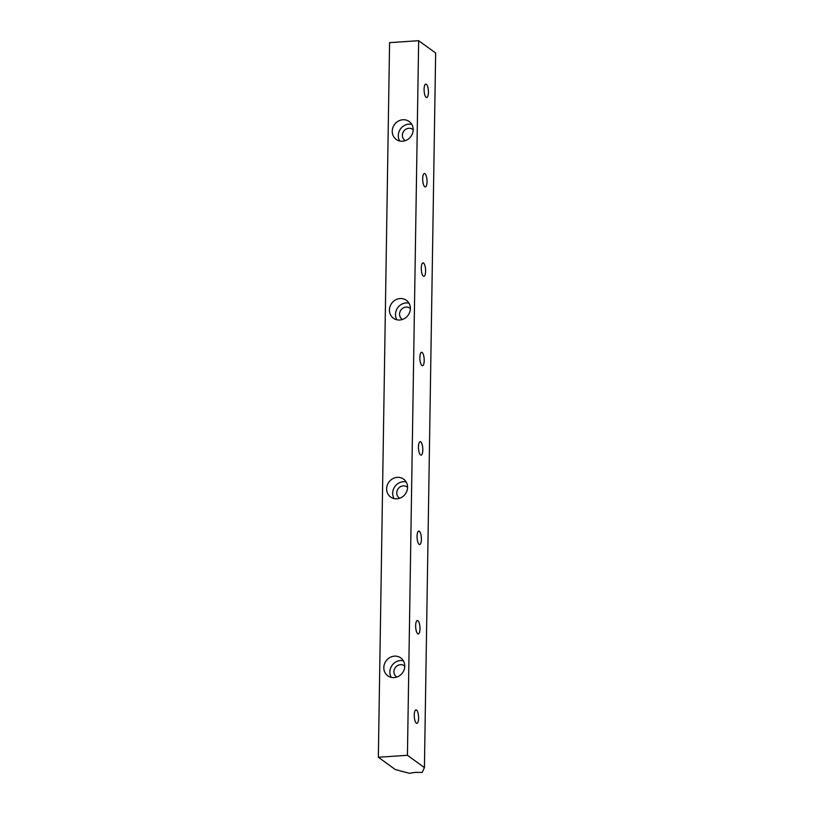 <?xml version="1.0" encoding="UTF-8"?>
<svg xmlns="http://www.w3.org/2000/svg" width="814" height="814" viewBox="0 0 814 814"><rect width="100%" height="100%" fill="white"/><g stroke="black" fill="none" stroke-linecap="round" stroke-linejoin="round"><path stroke-width="1.22" d="M378.347 757.254L407.427 755.3L418.65 40.7L389.58 42.643L378.347 757.254L389.58 42.643L418.65 40.7L407.427 755.3L424.42 767.602L435.653 53.002L418.65 40.7L435.653 53.002L424.42 767.602L422.212 772.445L415.13 772.374L409.422 773.3L395.35 769.556L378.347 757.254L395.35 769.556L409.422 773.3L415.13 772.374L422.212 772.445L424.42 767.602L407.427 755.3L378.347 757.254M410.378 308.577A11.05 10.144 125.9 0 1 394.536 318.915A11.05 10.144 125.9 0 1 394.821 300.335A11.05 10.144 125.9 0 1 410.378 308.577A6.756 6.197 -54.1 0 0 409.91 308.18A6.756 6.197 -54.1 0 0 400.936 310.012A6.756 6.197 -54.1 0 0 401.994 319.129A6.756 6.197 -54.1 0 0 402.492 319.444A6.756 6.197 125.9 0 1 400.936 310.012A6.756 6.197 125.9 0 1 410.378 308.547A11.05 10.144 -54.1 0 0 406.389 300.325A11.05 10.144 -54.1 0 0 391.687 303.327A11.05 10.144 -54.1 0 0 393.427 318.233A11.05 10.144 -54.1 0 0 404.405 318.579A11.05 10.144 -54.1 0 0 410.378 308.577M404.762 666.178A11.05 10.144 125.9 0 1 388.909 676.515A11.05 10.144 125.9 0 1 389.204 657.936A11.05 10.144 125.9 0 1 404.762 666.178A6.756 6.197 -54.1 0 0 404.293 665.781A6.756 6.197 -54.1 0 0 395.309 667.612A6.756 6.197 -54.1 0 0 396.377 676.719A6.756 6.197 -54.1 0 0 396.876 677.044A6.756 6.197 125.9 0 1 395.309 667.612A6.756 6.197 125.9 0 1 404.762 666.147A11.05 10.144 -54.1 0 0 400.773 657.926A11.05 10.144 -54.1 0 0 386.07 660.927A11.05 10.144 -54.1 0 0 387.81 675.834A11.05 10.144 -54.1 0 0 398.779 676.18A11.05 10.144 -54.1 0 0 404.762 666.178M407.57 487.372A11.05 10.144 125.9 0 1 391.717 497.72A11.05 10.144 125.9 0 1 392.012 479.141A11.05 10.144 125.9 0 1 407.57 487.372A11.05 10.144 -54.1 0 0 403.581 479.12A11.05 10.144 -54.1 0 0 388.878 482.132A11.05 10.144 -54.1 0 0 390.618 497.028A11.05 10.144 -54.1 0 0 401.597 497.385A11.05 10.144 -54.1 0 0 407.57 487.372M413.186 129.772A11.05 10.144 125.9 0 1 397.344 140.12A11.05 10.144 125.9 0 1 397.629 121.54A11.05 10.144 125.9 0 1 413.186 129.772A11.05 10.144 -54.1 0 0 409.198 121.52A11.05 10.144 -54.1 0 0 394.495 124.532A11.05 10.144 -54.1 0 0 396.235 139.428A11.05 10.144 -54.1 0 0 407.214 139.784A11.05 10.144 -54.1 0 0 413.186 129.772M424.949 173.657A6.756 2.137 -93.8 0 1 426.678 184.849A6.756 2.137 -93.8 0 1 422.914 182.122A6.756 2.137 -93.8 0 1 424.949 173.657A6.756 2.137 86.2 0 0 424.399 173.463A6.756 2.137 86.2 0 0 422.72 180.352A6.756 2.137 86.2 0 0 425.295 186.945A6.756 2.137 86.2 0 0 427.014 180.932A6.756 2.137 86.2 0 0 424.949 173.657L423.87 173.728L424.949 173.657M422.14 352.452A6.756 2.137 -93.8 0 1 423.87 363.644A6.756 2.137 -93.8 0 1 420.105 360.928A6.756 2.137 -93.8 0 1 422.14 352.452A6.756 2.137 86.2 0 0 421.591 352.269A6.756 2.137 86.2 0 0 419.912 359.147A6.756 2.137 86.2 0 0 422.486 365.751A6.756 2.137 86.2 0 0 424.206 359.727A6.756 2.137 86.2 0 0 422.14 352.452L421.062 352.523L422.14 352.452M419.332 531.247A6.756 2.137 -93.8 0 1 421.062 542.45A6.756 2.137 -93.8 0 1 417.297 539.723A6.756 2.137 -93.8 0 1 419.332 531.247A6.756 2.137 86.2 0 0 418.783 531.064A6.756 2.137 86.2 0 0 417.104 537.952A6.756 2.137 86.2 0 0 419.678 544.546A6.756 2.137 86.2 0 0 421.398 538.532A6.756 2.137 86.2 0 0 419.332 531.247L418.254 531.318L419.332 531.247M416.524 710.052A6.756 2.137 -93.8 0 1 418.254 721.245A6.756 2.137 -93.8 0 1 414.489 718.518A6.756 2.137 -93.8 0 1 416.524 710.052A6.756 2.137 86.2 0 0 415.974 709.869A6.756 2.137 86.2 0 0 414.295 716.747A6.756 2.137 86.2 0 0 416.87 723.351A6.756 2.137 86.2 0 0 418.589 717.327A6.756 2.137 86.2 0 0 416.524 710.052L415.445 710.123L416.524 710.052M417.928 620.655A6.756 2.137 -93.8 0 1 419.658 631.847A6.756 2.137 -93.8 0 1 415.893 629.12A6.756 2.137 -93.8 0 1 417.928 620.655A6.756 2.137 86.2 0 0 417.379 620.461A6.756 2.137 86.2 0 0 415.7 627.35A6.756 2.137 86.2 0 0 418.274 633.943A6.756 2.137 86.2 0 0 419.993 627.93A6.756 2.137 86.2 0 0 417.928 620.655L416.849 620.726L417.928 620.655M420.736 441.849A6.756 2.137 -93.8 0 1 422.466 453.042A6.756 2.137 -93.8 0 1 418.701 450.325A6.756 2.137 -93.8 0 1 420.736 441.849A6.756 2.137 86.2 0 0 420.187 441.666A6.756 2.137 86.2 0 0 418.508 448.545A6.756 2.137 86.2 0 0 421.082 455.148A6.756 2.137 86.2 0 0 422.802 449.125A6.756 2.137 86.2 0 0 420.736 441.849L419.658 441.921L420.736 441.849M423.545 263.054A6.756 2.137 -93.8 0 1 425.274 274.247A6.756 2.137 -93.8 0 1 421.51 271.52A6.756 2.137 -93.8 0 1 423.545 263.054A6.756 2.137 86.2 0 0 422.995 262.871A6.756 2.137 86.2 0 0 421.316 269.749A6.756 2.137 86.2 0 0 423.891 276.343A6.756 2.137 86.2 0 0 425.61 270.329A6.756 2.137 86.2 0 0 423.545 263.054L422.466 263.126L423.545 263.054M426.353 84.249A6.756 2.137 -93.8 0 1 428.083 95.452A6.756 2.137 -93.8 0 1 424.318 92.725A6.756 2.137 -93.8 0 1 426.353 84.249A6.756 2.137 86.2 0 0 425.803 84.066A6.756 2.137 86.2 0 0 424.125 90.954A6.756 2.137 86.2 0 0 426.699 97.548A6.756 2.137 86.2 0 0 428.418 91.524A6.756 2.137 86.2 0 0 426.353 84.249L425.274 84.32L426.353 84.249M403.337 660.734A11.05 10.144 -54.1 0 0 392.114 665.303A11.05 10.144 -54.1 0 0 391.29 677.39A11.05 10.144 125.9 0 1 392.114 665.303A11.05 10.144 125.9 0 1 403.337 660.734M407.57 487.352A6.756 6.197 -54.1 0 0 407.102 486.976A6.756 6.197 -54.1 0 0 398.117 488.817A6.756 6.197 -54.1 0 0 399.186 497.924A6.756 6.197 -54.1 0 0 399.684 498.249A6.756 6.197 125.9 0 1 398.117 488.817A6.756 6.197 125.9 0 1 407.57 487.352M406.145 481.939A11.05 10.144 -54.1 0 0 394.922 486.497A11.05 10.144 -54.1 0 0 394.098 498.595A11.05 10.144 125.9 0 1 394.922 486.497A11.05 10.144 125.9 0 1 406.145 481.939M408.964 303.134A11.05 10.144 -54.1 0 0 397.731 307.702A11.05 10.144 -54.1 0 0 396.906 319.79A11.05 10.144 125.9 0 1 397.731 307.702A11.05 10.144 125.9 0 1 408.964 303.134M413.186 129.752A6.756 6.197 -54.1 0 0 412.718 129.375A6.756 6.197 -54.1 0 0 403.744 131.217A6.756 6.197 -54.1 0 0 404.802 140.323A6.756 6.197 -54.1 0 0 405.301 140.649A6.756 6.197 125.9 0 1 403.744 131.217A6.756 6.197 125.9 0 1 413.186 129.752M411.772 124.339A11.05 10.144 -54.1 0 0 400.539 128.907A11.05 10.144 -54.1 0 0 399.715 140.995A11.05 10.144 125.9 0 1 400.539 128.907A11.05 10.144 125.9 0 1 411.772 124.339"/></g></svg>
